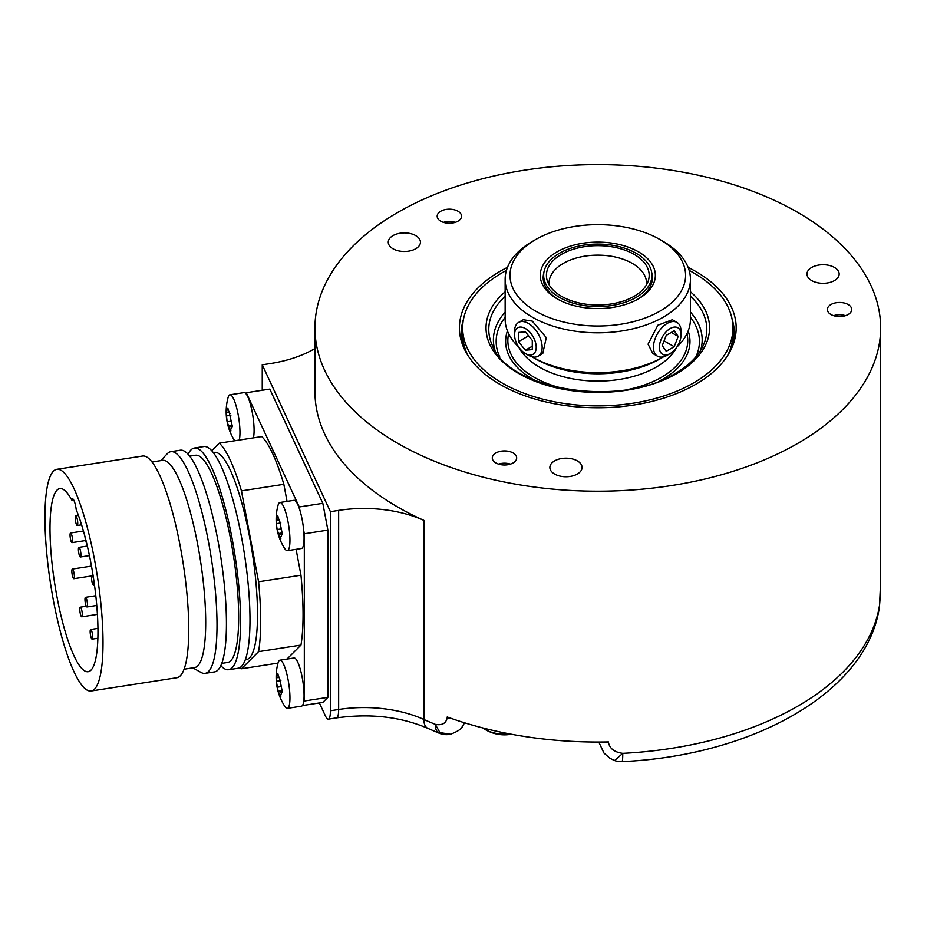 <?xml version="1.0" encoding="UTF-8"?>
<svg xmlns="http://www.w3.org/2000/svg" width="927" height="927" viewBox="0 0 927 927"><rect width="100%" height="100%" fill="white"/><g stroke="black" fill="none" stroke-linecap="round" stroke-linejoin="round"><path stroke-width="1.39" d="M230.128 413.361L229.444 413.465L232.271 426.096L230.719 429.56C231.09 431.692 230.753 431.588 229.699 429.213L227.138 421.831L226.211 413.048L227.138 409.688C227.578 407.416 227.926 407.532 228.158 410.024L229.861 413.291M226.211 413.048L226.373 412.237L228.436 412.248M228.146 409.525L227.138 409.688C227.578 407.416 227.926 407.532 228.158 410.024M234.693 440.765A53.639 53.639 0 0 1 228.123 397.393A24.38 5.156 81.2 0 1 229.931 394.798A24.38 5.156 81.2 0 1 236.512 407.289A24.38 5.156 81.2 0 1 239.966 432.492A24.38 5.156 -98.8 0 1 239.282 440.047M232.271 426.096L230.893 426.768L232.237 426.559M230.719 429.56C231.09 431.692 230.753 431.588 229.699 429.213L230.614 429.074M232.179 425.203L228.146 425.933M279.908 502.492A24.38 5.156 81.2 0 1 286.489 514.983A24.38 5.156 81.2 0 1 289.954 540.186A24.38 5.156 -98.8 0 1 287.37 550.684A24.38 5.156 -98.8 0 1 284.856 548.749A53.639 53.639 0 0 1 278.1 505.088A24.38 5.156 81.2 0 1 279.908 502.492L294.033 500.302A24.38 5.156 81.2 0 1 299.908 510.29L299.27 506.965L246.269 392.735L245.632 393.361A24.38 5.156 81.2 0 1 254.091 430.302A24.38 5.156 81.2 0 1 253.395 437.868M279.908 660.175A24.38 5.156 81.2 0 1 286.489 672.666A24.38 5.156 81.2 0 1 289.954 697.869A24.38 5.156 -98.8 0 1 287.37 708.367A24.38 5.156 -98.8 0 1 284.856 706.432A53.639 53.639 0 0 1 278.1 662.77A24.38 5.156 81.2 0 1 279.908 660.175L294.033 657.985A24.38 5.156 81.2 0 1 300.615 670.476A24.38 5.156 81.2 0 1 304.068 695.679A24.38 5.156 81.2 0 1 303.697 701.635L304.323 701.009L304.323 533.767L303.697 530.441A24.38 5.156 81.2 0 1 304.068 537.996A24.38 5.156 81.2 0 1 301.484 548.494L287.37 550.684M287.057 501.38L283.847 484.311A117.045 24.739 -98.8 0 0 261.692 436.582L219.305 443.141L211.738 450.707M286.976 659.074L300.962 645.088A117.045 24.739 -98.8 0 0 300.962 575.215L296.095 549.329M287.37 708.367L301.484 706.177A24.38 5.156 -98.8 0 0 303.697 701.635M302.411 705.563L322.828 702.411L327.88 697.359L304.323 701.009M327.88 697.359L327.88 530.117L304.323 533.767M319.375 702.944L325.354 715.818A19.502 4.125 -98.8 0 0 328.332 719.167A19.502 4.125 -98.8 0 0 330.406 710.766L330.406 511.669L338.645 510.395A97.532 56.315 180 0 1 423.871 520.383A282.851 163.303 180 0 1 314.948 391.6L314.948 327.891A282.851 163.303 0 0 0 397.799 443.361A282.851 163.303 0 0 0 706.038 478.761A282.851 163.303 0 0 0 880.65 327.891A282.851 163.303 0 0 0 797.799 212.422A282.851 163.303 0 0 0 489.56 177.022A282.851 163.303 0 0 0 314.948 327.891M262.248 390.267L262.248 364.809L330.406 511.669M327.88 530.117L322.828 503.315L269.815 389.097L246.269 392.735M314.948 348.529A97.532 56.315 180 0 1 270.487 363.535L262.248 364.809M423.871 520.383L423.871 719.479A19.502 9.791 -65.8 0 0 427.857 728.379L439.178 733.222A19.502 9.154 -67.9 0 1 435.296 724.358C442.191 725.598 446.165 723.327 447.22 717.544A9.757 5.632 0 0 0 451.043 718.355M447.22 717.544L447.22 716.988A282.851 163.303 0 0 0 608.483 741.936L608.483 742.492C609.699 748.622 614.462 752.249 622.77 753.361L614.566 760.546L609.862 758.24L603.987 753.106L598.784 742.052M614.416 760.488L614.566 760.546A19.502 19.502 0 0 0 622.04 761.623C752.098 755.887 867.301 692.481 879.399 607.081L879.399 607.081A19.502 15.863 -171.3 0 0 879.549 605.111L880.453 585.47A9.757 5.632 0 0 0 880.453 585.261L880.453 585.261A9.757 5.632 0 0 0 880.453 585.041M880.453 585.47L880.453 584.914A282.851 163.303 0 0 0 880.65 578.749L880.65 327.891M427.857 728.379C400.823 716.756 370.406 713.257 336.582 717.892A19.502 4.125 -98.8 0 0 338.645 709.491A97.532 56.315 0 0 1 423.871 719.479A282.851 163.303 180 0 0 435.296 724.358L439.943 732.631L450.522 734.23C457.753 731.496 461.762 728.819 462.561 726.212L464.404 722.747A19.502 15.388 -155.1 0 1 464.207 723.35A19.502 15.388 -155.1 0 1 463.743 724.242M462.109 726.849L462.561 726.212M604.161 742.006A9.757 5.632 0 0 0 608.483 742.492M622.04 761.623A19.502 1.402 -92.9 0 0 622.77 753.361A282.851 163.303 180 0 0 871.009 632.956A282.851 163.303 180 0 0 879.549 605.111L879.422 606.907M392.967 235.62A16.095 9.293 0 0 0 388.262 242.19A16.095 9.293 0 0 0 398.193 250.777A16.095 9.293 0 0 0 415.725 248.76A16.095 9.293 0 0 0 420.441 242.19A16.095 9.293 0 0 0 410.51 233.604A16.095 9.293 0 0 0 392.967 235.62M688.112 267.358A138.378 79.896 180 0 1 695.644 271.402A138.378 79.896 180 0 1 733.674 343.025A138.378 79.896 180 0 1 638.344 404.276A138.378 79.896 180 0 1 499.954 384.381A138.378 79.896 180 0 1 461.924 343.025A138.378 79.896 180 0 1 507.486 267.358M851.635 308.598A12.19 7.034 180 0 1 851.739 309.514A12.19 7.034 180 0 1 840.349 316.536A12.19 7.034 180 0 1 827.463 310.441A12.19 7.034 180 0 1 827.359 309.514A12.19 7.034 180 0 1 838.75 302.492A12.19 7.034 180 0 1 851.635 308.598M441.936 210.626A12.19 7.034 180 0 1 454.751 209.896A12.19 7.034 180 0 1 461.553 216.211A12.19 7.034 180 0 1 456.779 221.785A12.19 7.034 180 0 1 443.963 222.515A12.19 7.034 180 0 1 437.173 216.211A12.19 7.034 180 0 1 441.936 210.626M499.815 464.462A12.19 7.034 180 0 1 492.295 457.95A12.19 7.034 180 0 1 509.155 451.449A12.19 7.034 180 0 1 516.675 457.95A12.19 7.034 180 0 1 499.815 464.462M554.589 460.893A16.095 9.293 0 0 0 549.873 467.463A16.095 9.293 0 0 0 559.815 476.049A16.095 9.293 0 0 0 577.347 474.033A16.095 9.293 0 0 0 582.063 467.463A16.095 9.293 0 0 0 572.133 458.877A16.095 9.293 0 0 0 554.589 460.893M811.693 267.451A16.095 9.293 0 0 0 806.977 274.021A16.095 9.293 0 0 0 816.919 282.608A16.095 9.293 0 0 0 834.451 280.591A16.095 9.293 0 0 0 839.167 274.021A16.095 9.293 0 0 0 829.236 265.435A16.095 9.293 0 0 0 811.693 267.451M732.11 319.247A136.547 78.841 180 0 1 734.346 333.465A136.547 78.841 180 0 1 732.689 345.713M462.909 345.713A136.547 78.841 180 0 1 461.252 333.465A136.547 78.841 180 0 1 463.488 319.247M461.264 334.659A136.547 78.841 180 0 1 462.84 323.871M727.602 355.586A135.145 78.019 0 0 0 732.944 333.871L732.944 327.891A135.145 78.019 0 0 0 689.167 270.406M732.759 323.871A136.547 78.841 180 0 1 734.335 334.659M467.996 355.586A135.145 78.019 180 0 1 462.654 333.871L462.654 327.891A135.145 78.019 180 0 1 502.237 272.723A135.145 78.019 0 0 1 506.432 270.406M732.944 327.891A135.145 78.019 0 0 1 693.361 383.06A135.145 78.019 180 0 1 546.084 399.977A135.145 78.019 180 0 1 462.654 327.891M676.93 346.965A82.515 47.636 0 0 1 669.491 357.057A82.515 47.636 0 0 1 656.142 367.15A82.515 47.636 180 0 1 526.107 357.057A82.515 47.636 180 0 1 518.668 346.965M669.016 357.532A81.437 47.022 0 0 0 675.343 349.085M520.256 349.085A81.437 47.022 0 0 0 526.582 357.532M535.725 358.946L532.283 356.965L535.725 358.946A87.787 50.684 0 0 0 659.873 358.946L663.315 356.965A92.654 53.499 0 0 0 663.616 356.779M663.315 356.965A92.654 53.499 0 0 1 532.283 356.965A92.654 53.499 180 0 1 531.982 356.779M518.657 346.953A92.654 53.499 180 0 1 505.145 319.131L505.145 279.317A92.654 53.499 180 0 1 532.283 241.483L535.725 239.502A87.787 50.684 180 0 1 659.873 239.49A87.787 50.684 0 0 0 659.873 239.49L663.315 241.483L659.873 239.49A87.787 50.684 0 0 1 659.873 311.171A87.787 50.684 0 0 1 535.725 311.171A87.787 50.684 180 0 1 535.725 239.502M676.942 346.953A92.654 53.499 0 0 0 690.453 319.131L690.453 279.317A92.654 53.499 0 0 0 663.315 241.483M505.145 279.317A92.654 53.499 180 0 0 532.283 317.138A92.654 53.499 0 0 0 633.257 328.737A92.654 53.499 0 0 0 690.453 279.317M525.377 353.535L528.344 355.25A19.502 11.263 -120 0 0 538.1 356.211L542.758 353.523L546.293 337.637L532.283 321.124L523.257 319.734L518.587 322.434A19.502 11.263 -120 0 0 514.555 331.356L514.555 334.774A15.319 8.841 60 0 1 525.389 328.529A15.319 8.841 60 0 1 536.212 347.289A15.319 8.841 60 0 1 525.377 353.535A15.319 8.841 60 0 1 514.555 334.774M681.044 334.774L681.044 331.356A19.502 11.263 120 0 0 677.011 322.434L672.342 319.734L657.857 325.226L648.054 344.172L652.84 353.523L657.498 356.211A19.502 11.263 120 0 0 667.255 355.25L670.209 353.535A15.319 8.841 -60 0 1 659.387 347.289A15.319 8.841 -60 0 1 670.209 328.529A15.319 8.841 -60 0 1 681.044 334.774A15.319 8.841 -60 0 1 670.209 353.535L667.255 355.25M538.1 356.211A19.502 11.263 -120 0 0 542.144 347.289A19.502 11.263 -120 0 0 528.344 323.396A19.502 11.263 -120 0 0 518.587 322.434M557.104 298.83L557.104 298.83A57.544 33.221 180 0 1 557.104 251.843A57.544 33.221 180 0 1 638.494 251.843A57.544 33.221 0 0 1 638.494 298.83A57.544 33.221 0 0 1 557.104 298.83M558.17 299.421A54.623 31.53 180 0 1 543.176 277.718A54.623 31.53 180 0 1 543.836 272.828M637.428 299.421A54.623 31.53 0 0 0 652.423 277.718A54.623 31.53 0 0 0 651.762 272.828M636.073 253.233A54.137 31.251 180 0 1 651.936 275.331A54.137 31.251 180 0 1 618.518 304.207A54.137 31.251 180 0 1 559.526 297.428A54.137 31.251 180 0 1 543.662 275.331A54.137 31.251 180 0 1 577.081 246.455A54.137 31.251 180 0 1 636.073 253.233M561.472 296.304A51.379 29.664 180 0 1 547.347 280.951A51.379 29.664 180 0 1 573.709 249.131A51.379 29.664 180 0 1 634.126 254.357A51.379 29.664 180 0 1 648.251 280.951A51.379 29.664 180 0 1 612.851 303.697A51.379 29.664 180 0 1 561.472 296.304M549.097 284.786A48.772 28.158 180 0 1 549.027 283.291A48.772 28.158 180 0 1 579.132 257.289A48.772 28.158 180 0 1 632.284 263.384A48.772 28.158 0 0 1 646.571 283.291A48.772 28.158 0 0 1 646.501 284.786M71.738 499.989A9.757 2.063 -98.8 0 1 72.491 498.83A9.757 2.063 -98.8 0 1 76.223 509.653A92.654 19.583 81.2 0 1 97.103 609.85A92.654 19.583 81.2 0 1 88.146 671.716A92.654 19.583 81.2 0 1 54.635 583.141A92.654 19.583 81.2 0 1 59.815 488.575A92.654 19.583 81.2 0 1 71.738 499.989L73.557 499.711M73.986 488.564A112.167 23.708 81.2 0 1 101.576 611.148A112.167 23.708 81.2 0 1 91.136 690.997A112.167 23.708 81.2 0 1 73.986 671.727A112.167 23.708 -98.8 0 1 46.385 549.143A112.167 23.708 -98.8 0 1 56.837 469.305A112.167 23.708 -98.8 0 1 73.986 488.564M56.837 469.305L142.573 456.038A112.167 23.708 -98.8 0 1 159.711 475.296A112.167 23.708 81.2 0 1 187.312 597.88A112.167 23.708 81.2 0 1 176.86 677.73L91.136 690.997M152.005 461.982L162.526 460.348A104.855 22.155 -98.8 0 1 178.563 478.355A104.855 22.155 81.2 0 1 204.357 592.944A104.855 22.155 81.2 0 1 194.589 667.591L184.067 669.213M170.835 451.669L180.255 450.209A112.167 23.708 -98.8 0 1 197.405 469.468A112.167 23.708 81.2 0 1 224.994 592.052A112.167 23.708 81.2 0 1 214.554 671.901L205.122 673.361A112.167 23.708 81.2 0 0 215.574 593.512A112.167 23.708 81.2 0 0 187.984 470.928A112.167 23.708 -98.8 0 0 170.835 451.669A112.167 23.708 -98.8 0 0 167.266 453.72L160.742 460.626M205.122 673.361A112.167 23.708 81.2 0 1 201.101 672.481L192.804 667.857M189.687 456.154L195.504 455.25A104.855 22.155 -98.8 0 1 211.53 473.257A104.855 22.155 81.2 0 1 237.324 587.845A104.855 22.155 81.2 0 1 227.567 662.481L221.75 663.384M228.679 669.711L238.1 668.251A112.167 23.708 81.2 0 0 248.552 588.413A112.167 23.708 81.2 0 0 220.95 465.829A112.167 23.708 -98.8 0 0 203.801 446.559L194.38 448.019A112.167 23.708 -98.8 0 1 211.53 467.289A112.167 23.708 81.2 0 1 239.131 589.862A112.167 23.708 81.2 0 1 228.679 669.711A112.167 23.708 81.2 0 1 220.811 665.644M194.38 448.019A112.167 23.708 -98.8 0 0 188.123 454.276M245.307 659.746L246.408 659.572A104.855 22.155 -98.8 0 0 256.165 584.925A104.855 22.155 -98.8 0 0 230.371 470.348A104.855 22.155 -98.8 0 0 214.346 452.341L213.245 452.503M240.151 667.475A117.045 24.739 -98.8 0 0 241.449 668.761L258.575 651.646A117.045 24.739 -98.8 0 0 258.575 581.774L241.449 490.87A117.045 24.739 -98.8 0 0 219.305 443.141M283.847 484.311L241.449 490.87M300.962 575.215L258.575 581.774M300.962 645.088L258.575 651.646M278.019 663.106L241.449 668.761M86.617 543.048A4.878 1.031 81.2 0 1 85.006 536.687M92.677 637.034A4.878 1.031 -98.8 0 0 91.982 631.994A4.878 1.031 -98.8 0 0 90.661 629.491A4.878 1.031 -98.8 0 0 90.151 631.6A4.878 1.031 81.2 0 0 90.846 636.64A4.878 1.031 81.2 0 0 92.155 639.132A4.878 1.031 81.2 0 0 92.677 637.034M82.318 614.705A4.878 1.031 -98.8 0 0 81.622 609.665A4.878 1.031 -98.8 0 0 80.301 607.173A4.878 1.031 -98.8 0 0 79.792 609.271A4.878 1.031 81.2 0 0 80.475 614.311A4.878 1.031 81.2 0 0 81.796 616.814A4.878 1.031 81.2 0 0 82.318 614.705M74.38 576.594A4.878 1.031 -98.8 0 0 73.685 571.553A4.878 1.031 -98.8 0 0 72.364 569.062A4.878 1.031 -98.8 0 0 71.854 571.159A4.878 1.031 81.2 0 0 72.538 576.2A4.878 1.031 81.2 0 0 73.859 578.703A4.878 1.031 81.2 0 0 74.38 576.594M72.573 540.534A4.878 1.031 -98.8 0 0 71.889 535.493A4.878 1.031 -98.8 0 0 70.568 532.99A4.878 1.031 -98.8 0 0 70.058 535.099A4.878 1.031 81.2 0 0 70.742 540.14A4.878 1.031 81.2 0 0 72.063 542.631A4.878 1.031 81.2 0 0 72.573 540.534M77.752 523.396A4.878 1.031 -98.8 0 0 77.068 518.355A4.878 1.031 -98.8 0 0 75.747 515.852A4.878 1.031 -98.8 0 0 75.238 517.95A4.878 1.031 81.2 0 0 75.921 522.99A4.878 1.031 81.2 0 0 77.242 525.493A4.878 1.031 81.2 0 0 77.752 523.396M94.496 585.111L93.534 585.261A4.878 1.031 81.2 0 0 94.056 583.153A4.878 1.031 -98.8 0 0 93.882 580.765M93.789 580.14A4.878 1.031 -98.8 0 0 92.04 575.621A4.878 1.031 -98.8 0 0 91.53 577.718A4.878 1.031 81.2 0 0 92.213 582.759A4.878 1.031 81.2 0 0 93.534 585.261M87.497 604.867A4.878 1.031 -98.8 0 0 86.802 599.827A4.878 1.031 -98.8 0 0 85.481 597.324A4.878 1.031 -98.8 0 0 84.971 599.421A4.878 1.031 81.2 0 0 85.655 604.462A4.878 1.031 81.2 0 0 86.976 606.965A4.878 1.031 81.2 0 0 87.497 604.867M80.939 554.891A4.878 1.031 -98.8 0 0 80.243 549.85A4.878 1.031 -98.8 0 0 78.922 547.359A4.878 1.031 -98.8 0 0 78.413 549.456A4.878 1.031 81.2 0 0 79.096 554.497A4.878 1.031 81.2 0 0 80.417 557A4.878 1.031 81.2 0 0 80.939 554.891M532.283 340.418L525.389 331.831L518.483 332.457L518.483 341.646L525.389 350.232L532.283 349.606L532.283 340.418M518.483 341.646L528.587 335.817M525.389 350.232L532.283 346.246M677.011 322.434A19.502 11.263 120 0 0 667.255 323.396A19.502 11.263 120 0 0 653.454 347.289A19.502 11.263 120 0 0 657.498 356.211M666.235 335.365L662.249 345.632L666.235 351.298L674.196 346.698L678.182 336.431L674.196 330.765L666.235 335.365M674.196 346.698L664.103 340.869M678.182 336.431L671.287 332.457M833.64 315.678A11.634 6.721 180 0 1 836.536 314.971A11.634 6.721 180 0 1 845.459 315.678M443.454 222.364A11.634 6.721 180 0 1 446.35 221.657A11.634 6.721 180 0 1 455.273 222.364M498.575 464.114A11.634 6.721 180 0 1 501.472 463.407A11.634 6.721 180 0 1 510.395 464.114M482.793 727.938A27.312 15.771 0 0 0 484.3 728.981A27.312 15.771 0 0 0 509.421 733.871M229.931 394.798L244.056 392.608A24.38 5.156 81.2 0 1 245.632 393.361M322.828 503.315L299.27 506.965M299.908 510.29A24.38 5.156 81.2 0 1 303.697 530.441M282.26 533.801L280.707 537.254C281.078 539.398 280.73 539.282 279.687 536.907L277.127 529.537L276.35 523.651L277.127 517.382C277.567 515.122 277.903 515.227 278.146 517.718L279.687 521.044L282.26 533.801L280.881 534.462L282.214 534.253M280.707 537.254C281.078 539.398 280.73 539.282 279.687 536.907L280.591 536.768M282.167 532.898L278.135 533.628M276.2 520.742L276.35 519.931L278.424 519.943M278.123 517.231L277.127 517.382C277.567 515.122 277.903 515.227 278.146 517.718M282.26 691.484L280.707 694.937C281.078 697.069 280.73 696.965 279.687 694.59L278.146 691.264L276.35 681.333L277.127 675.065C277.567 672.793 277.903 672.909 278.146 675.401L279.687 678.726L282.26 691.484L280.881 692.145L282.214 691.936M280.707 694.937C281.078 697.069 280.73 696.965 279.687 694.59L280.591 694.45M282.167 690.58L278.135 691.31M276.2 678.425L276.35 677.614L278.424 677.625M278.123 674.914L277.127 675.065C277.567 672.793 277.903 672.909 278.146 675.401M226.373 415.956L230.881 415.261M227.138 421.831L230.707 421.287M231.495 426.999L232.132 426.907M338.645 510.395L338.645 709.491L330.406 710.766M690.453 291.796A111.773 64.531 180 0 1 676.837 373.523A111.773 64.531 180 0 1 526.698 377.683A111.773 64.531 180 0 1 505.145 291.796M690.453 296.292A109.027 62.943 180 0 1 703.153 345.667C698.298 356.13 689.028 365.365 675.377 373.384C621.009 408.216 508.459 390.105 492.446 345.667A109.027 62.943 180 0 1 505.145 296.292M505.145 312.098A104.392 60.267 0 0 0 495.041 350.464M700.557 350.464A104.392 60.267 0 0 0 690.453 312.098M695.853 356.883A101.646 58.679 0 0 0 690.453 317.312M505.145 317.312A101.646 58.679 0 0 0 499.746 356.883M659.561 380.927A92.167 53.21 0 0 0 662.979 379.062A92.167 53.21 0 0 0 688.17 330.951M507.428 330.951A92.167 53.21 0 0 0 536.038 380.927M629.271 389.236A89.942 51.924 0 0 0 661.403 377.312A89.942 51.924 0 0 0 686.953 333.708M508.645 333.708A89.942 51.924 0 0 0 566.327 389.236M281.484 534.694L282.109 534.601M277.127 529.537L280.696 528.981M276.35 523.651L280.869 522.955M281.484 692.376L282.109 692.284M277.127 687.208L280.696 686.664M276.35 681.333L280.869 680.638M336.582 717.892L328.332 719.167M439.178 733.222A19.502 19.502 0 0 0 450.522 734.23M462.55 726.235A19.502 19.502 0 0 0 464.207 723.35L464.473 722.77M879.399 607.081A19.502 19.502 0 0 0 879.445 606.779L880.152 597.672M880.383 590.858L880.453 584.81M651.936 275.331L651.936 281.924M543.662 275.331L543.662 281.924M97.938 628.367L90.661 629.491M97.868 638.251L92.155 639.132M86.292 606.246L80.301 607.173M97.405 614.392L81.796 616.814M91.483 566.107L72.364 569.062M91.75 575.934L73.859 578.703M83.442 531.009L70.568 532.99M85.608 540.534L72.063 542.631M78.447 515.435L75.747 515.852M81.599 524.821L77.242 525.493M93.071 575.458L92.04 575.621M95.794 595.725L85.481 597.324M96.756 605.447L86.976 606.965M87.335 546.049L78.922 547.359M89.444 555.597L80.417 557M484.3 728.981A37.717 37.717 0 0 0 511.287 734.23"/></g></svg>
